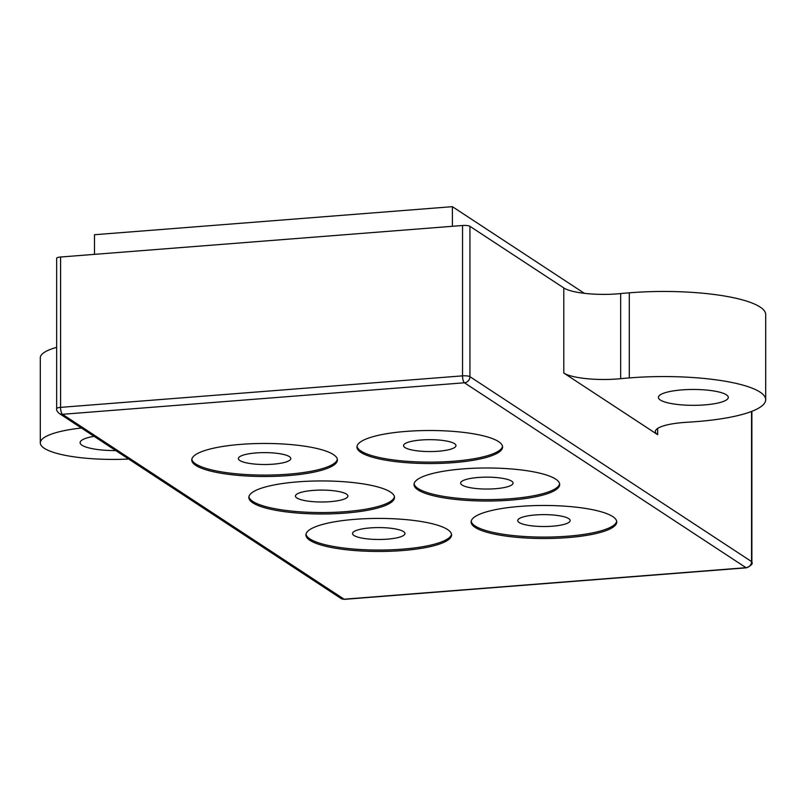 <?xml version="1.0" encoding="UTF-8"?>
<svg xmlns="http://www.w3.org/2000/svg" width="806" height="806" viewBox="0 0 806 806"><rect width="100%" height="100%" fill="white"/><g stroke="black" fill="none" stroke-linecap="round" stroke-linejoin="round"><path stroke-width="1.21" d="M370.186 527.91A26.215 5.944 0 0 1 404.965 533.532A26.215 5.944 0 0 1 387.313 539.154A26.215 5.944 0 0 1 352.534 533.532A26.215 5.944 0 0 1 370.186 527.91A26.215 5.944 0 0 1 404.965 533.532A26.215 5.944 0 0 1 387.313 539.154A26.215 5.944 0 0 1 352.534 533.532A26.215 5.944 0 0 1 370.186 527.91M313.111 490.421A26.215 5.944 0 0 1 347.89 496.043A26.215 5.944 0 0 1 330.228 501.664A26.215 5.944 0 0 1 295.449 496.043A26.215 5.944 0 0 1 313.111 490.421A26.215 5.944 0 0 1 347.89 496.043A26.215 5.944 0 0 1 330.228 501.664A26.215 5.944 0 0 1 295.449 496.043A26.215 5.944 0 0 1 313.111 490.421M256.026 452.942A26.215 5.944 0 0 1 290.805 458.564A26.215 5.944 0 0 1 273.143 464.185A26.215 5.944 0 0 1 238.375 458.564A26.215 5.944 0 0 1 256.026 452.942A26.215 5.944 0 0 1 290.805 458.564A26.215 5.944 0 0 1 273.143 464.185A26.215 5.944 0 0 1 238.375 458.564A26.215 5.944 0 0 1 256.026 452.942M535.375 514.953A26.215 5.944 0 0 1 570.154 520.575A26.215 5.944 0 0 1 552.503 526.197A26.215 5.944 0 0 1 517.724 520.575A26.215 5.944 0 0 1 535.375 514.953A26.215 5.944 0 0 1 570.154 520.575A26.215 5.944 0 0 1 552.503 526.197A26.215 5.944 0 0 1 517.724 520.575A26.215 5.944 0 0 1 535.375 514.953M478.29 477.474A26.215 5.944 0 0 1 513.069 483.096A26.215 5.944 0 0 1 495.418 488.718A26.215 5.944 0 0 1 460.639 483.096A26.215 5.944 0 0 1 478.29 477.474A26.215 5.944 0 0 1 513.069 483.096A26.215 5.944 0 0 1 495.418 488.718A26.215 5.944 0 0 1 460.639 483.096A26.215 5.944 0 0 1 478.29 477.474M421.206 439.995A26.215 5.944 0 0 1 455.984 445.617A26.215 5.944 0 0 1 438.333 451.239A26.215 5.944 0 0 1 403.554 445.617A26.215 5.944 0 0 1 421.206 439.995A26.215 5.944 0 0 1 455.984 445.617A26.215 5.944 0 0 1 438.333 451.239A26.215 5.944 0 0 1 403.554 445.617A26.215 5.944 0 0 1 421.206 439.995M630.443 377.833A101.949 23.132 180 0 0 629.295 377.923L629.295 292.82A101.949 23.132 0 0 1 630.443 292.729A101.949 23.132 0 0 1 765.7 314.592L765.7 399.695A101.949 23.132 180 0 0 630.443 377.833M629.295 377.923A101.949 23.132 0 0 0 620.67 378.679A42.234 9.581 180 0 1 617.487 378.961A42.234 9.581 180 0 1 563.777 373.037L657.656 434.676A42.234 9.581 180 0 1 655.338 431.542A42.234 9.581 180 0 1 687.055 422.263A101.949 23.132 0 0 0 694.953 421.719A101.949 23.132 0 0 0 695.89 421.649A101.949 23.132 180 0 0 697.049 421.558A101.949 23.132 180 0 0 765.7 399.695M704.756 404.894A34.95 7.929 180 0 0 728.292 397.398A34.95 7.929 180 0 0 681.926 389.903A34.95 7.929 180 0 0 658.381 397.398A34.95 7.929 180 0 0 704.756 404.894M510.641 500.133A72.822 16.523 180 0 0 559.676 484.517A72.822 16.523 180 0 0 463.067 468.901A72.822 16.523 180 0 0 414.032 484.517A72.822 16.523 180 0 0 510.641 500.133M414.103 483.802A72.822 16.523 180 0 0 510.641 498.713A72.822 16.523 180 0 0 559.606 483.802M567.726 537.612A72.822 16.523 180 0 0 616.761 521.996A72.822 16.523 180 0 0 520.152 506.38A72.822 16.523 180 0 0 471.117 521.996A72.822 16.523 180 0 0 567.726 537.612M471.188 521.28A72.822 16.523 180 0 0 567.726 536.192A72.822 16.523 180 0 0 616.691 521.28M288.367 475.6A72.822 16.523 180 0 0 337.412 459.984A72.822 16.523 180 0 0 240.803 444.368A72.822 16.523 180 0 0 191.768 459.984A72.822 16.523 180 0 0 288.367 475.6M191.828 459.279A72.822 16.523 180 0 0 288.367 474.18A72.822 16.523 180 0 0 337.341 459.279M345.452 513.079A72.822 16.523 180 0 0 394.487 497.463A72.822 16.523 180 0 0 297.888 481.847A72.822 16.523 180 0 0 248.853 497.463A72.822 16.523 180 0 0 345.452 513.079M248.913 496.758A72.822 16.523 180 0 0 345.452 511.659A72.822 16.523 180 0 0 394.426 496.758M402.537 550.558A72.822 16.523 180 0 0 451.572 534.942A72.822 16.523 180 0 0 354.972 519.326A72.822 16.523 180 0 0 305.927 534.942A72.822 16.523 180 0 0 402.537 550.558M305.998 534.237A72.822 16.523 180 0 0 402.537 549.148A72.822 16.523 180 0 0 451.511 534.237M453.556 462.644A72.822 16.523 180 0 0 502.591 447.028A72.822 16.523 180 0 0 405.982 431.411A72.822 16.523 180 0 0 356.947 447.028A72.822 16.523 180 0 0 453.556 462.644M357.018 446.323A72.822 16.523 180 0 0 453.556 461.234A72.822 16.523 180 0 0 502.531 446.323M563.777 373.037L563.777 287.923A42.234 9.581 180 0 0 617.487 293.858A42.234 9.581 180 0 0 620.67 293.575A101.949 23.132 0 0 1 629.295 292.82M751.555 411.453L751.555 561.581L469.938 376.674A5.823 5.36 123.3 0 1 464.437 382.779A5.823 1.854 -94.5 0 1 462.533 375.858L60.581 407.373A5.823 1.854 85.5 0 0 62.475 414.294A5.823 5.36 123.3 0 1 59.281 413.488L340.898 598.395A5.823 5.36 -56.7 0 0 344.091 599.201A5.823 1.854 85.5 0 0 344.545 599.332L746.497 567.817A5.823 1.854 -94.5 0 1 746.044 567.686L344.091 599.201L62.475 414.294L464.437 382.779L746.044 567.686A5.823 5.36 -56.7 0 0 751.555 561.581A5.823 1.32 180 0 1 751.867 562.004L751.867 411.654A5.823 1.32 180 0 0 751.746 411.382M128.648 459.037A72.822 16.523 0 0 1 40.3 442.897L40.3 357.783A72.822 16.523 0 0 1 56.652 347.356M56.652 408.622L56.652 258.263A5.823 1.32 0 0 1 60.581 257.013L60.581 407.373A5.823 1.32 180 0 0 56.652 408.622C56.279 410.012 57.155 411.644 59.281 413.488M563.777 287.923L469.938 226.315A5.823 1.32 180 0 0 462.533 225.499L60.581 257.013M94.04 436.318A34.95 7.929 180 0 0 80.106 442.655A34.95 7.929 180 0 0 115.772 450.584M40.3 442.897A72.822 16.523 0 0 1 81.406 428.016M94.493 254.353L94.493 234.727L452.398 206.668L584.37 293.324M452.398 206.668L452.398 226.295M620.67 378.679L620.67 293.575M657.656 434.676L657.656 428.419M469.938 226.315L469.938 376.674A5.823 1.32 180 0 0 462.533 375.858L462.533 225.499M751.867 562.004C753.066 563.656 751.273 565.59 746.497 567.817M340.898 598.395L344.545 599.332"/></g></svg>
